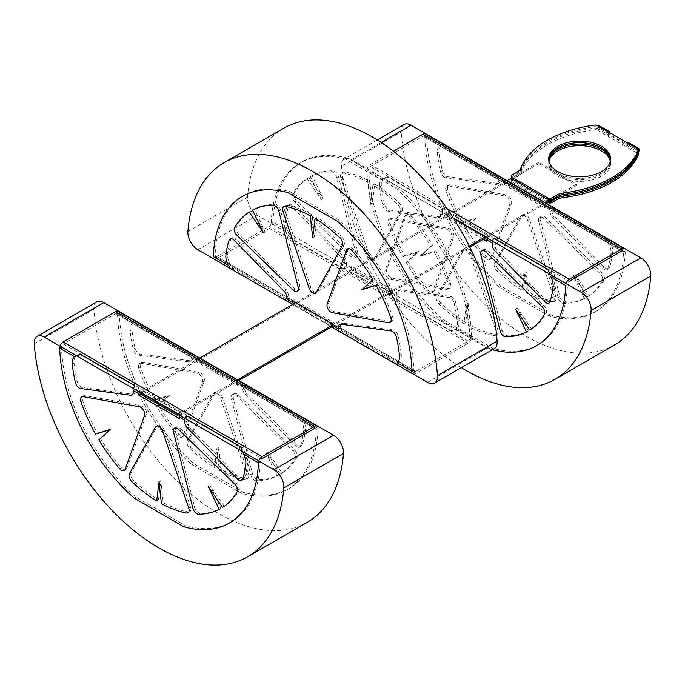 <?xml version="1.0" encoding="UTF-8"?>
<svg xmlns="http://www.w3.org/2000/svg" width="685" height="685" viewBox="0 0 685 685"><rect width="100%" height="100%" fill="white"/><g stroke="black" fill="none" stroke-linecap="round" stroke-linejoin="round"><path stroke-width="0.51" stroke-dasharray="3.42 2.57" d="M237.267 380.029L178.408 414.005M238.765 380.535L177.929 415.667M538.881 163.647L576.659 185.455L576.659 184.077L538.881 162.268L538.881 163.647L140.151 393.849M506.763 180.814L293.788 303.772L293.788 305.15M469.833 247.131L331.566 326.959L292.598 304.465M469.293 246.061L331.566 325.58M538.881 162.268L511.318 178.186M199.489 358.221L140.631 392.197M576.659 184.077L549.087 199.994M544.541 202.623L485.682 236.608M576.659 185.455L558.934 195.696M546.039 203.137L485.203 238.26M595.137 128.001L597.799 128.412L598.425 129.491L595.137 129.611L595.137 128.001A98.409 56.821 0 0 0 520.771 171.156L520.771 172.757A14.06 8.117 180 0 1 516.987 176.747L516.987 175.137A14.06 8.117 0 0 0 520.771 171.156M516.987 175.137L512.046 177.997L512.046 179.607A2.808 1.627 0 0 0 511.215 180.754A2.808 1.627 0 0 0 512.046 181.902L512.046 180.292A2.808 1.627 180 0 1 511.215 179.145A2.808 1.627 180 0 1 512.046 177.997M549.087 201.373A2.808 1.627 180 0 1 547.829 200.953L512.046 180.292M638.394 154.587L637.564 151.368L638.394 152.978M598.425 125.381L597.799 127.179A0.848 0.488 -60 0 1 597.954 127.222L607.895 132.958A0.848 0.488 120 0 1 607.741 134.149L596.943 128.3L596.943 129.902L608.074 136.332L608.366 135.236L607.741 134.149L627.623 145.631L628.239 146.71L626.758 147.121L637.889 153.543L637.521 151.556M610.463 160.436A30.928 17.853 180 0 1 610.566 161.925A30.928 17.853 180 0 1 579.638 179.778A30.928 17.853 180 0 1 548.711 161.925A30.928 17.853 180 0 1 548.822 160.436M597.799 127.179L595.137 126.622A98.409 56.821 0 0 0 520.771 169.777A14.06 8.117 180 0 1 516.987 173.759L512.046 176.619A2.808 1.627 0 0 0 511.215 177.766M608.074 134.722L608.074 136.332L626.758 147.121L626.758 145.511L637.889 151.933M547.435 202.332L512.046 181.902M512.046 179.607L516.987 176.747M520.771 172.757A98.409 56.821 180 0 1 595.137 129.611M548.968 161.24A30.928 17.853 0 0 0 548.711 163.535A30.928 17.853 0 0 0 579.638 181.388A30.928 17.853 0 0 0 610.566 163.535A30.928 17.853 0 0 0 610.318 161.24M638.394 151.599L637.564 150.135L637.958 148.996M637.889 148.953L637.564 150.135A0.848 0.488 120 0 1 637.564 151.368L637.889 153.543M608.074 131.734L608.074 133.344L626.758 144.133L626.758 142.523M548.745 159.742A30.928 17.853 0 0 0 548.711 160.547A30.928 17.853 0 0 0 567.805 177.047A30.928 17.853 0 0 0 601.516 173.177A30.928 17.853 0 0 0 610.566 160.547A30.928 17.853 0 0 0 610.54 159.742M608.074 136.332L607.698 134.337M607.895 132.958A0.848 0.488 120 0 0 607.741 132.916L608.074 133.344L608.134 131.777M628.239 142.6L627.623 144.398L626.758 144.133L637.889 150.554M597.954 127.222A0.848 0.488 -60 0 1 597.799 128.412M598.425 129.491A2.808 1.627 120 0 0 598.938 125.518M609.462 132.539A2.808 1.627 -60 0 1 608.366 135.236M627.623 144.398A0.848 0.488 -60 0 1 627.623 145.631M628.239 146.71A2.808 1.627 120 0 0 628.761 142.728M545.859 203.582L505.102 180.052A5.06 2.92 -60 0 1 505.581 181.842L505.581 183.22L546.339 206.75L546.339 205.372A5.06 2.92 120 0 0 545.859 203.582L543.659 205.132A2.534 1.464 -60 0 1 544.027 205.243A2.534 1.464 -60 0 1 544.549 206.408L544.549 207.786L503.792 184.248L503.792 182.878L424.828 137.283A140.588 81.164 -120 0 0 499.322 287.306L549.028 315.999A140.588 81.164 -120 0 0 594.46 312.257A140.588 81.164 -120 0 0 623.513 251.994L550.021 209.559L550.021 205.98M444.222 144.903A14.06 8.117 -120 0 0 440.241 145.417A14.06 8.117 -120 0 0 439.633 145.836A14.06 8.117 60 0 0 437.415 153.371A123.72 71.428 60 0 0 440.515 171.755A5.626 3.245 60 0 0 445.747 177.715L495.769 184.428A5.626 3.245 60 0 0 497.156 184.188A5.626 3.245 60 0 0 498.32 181.611L498.32 176.139M443.572 144.329L441.423 144.8A14.06 8.117 -120 0 0 439.205 152.335A123.72 71.428 -120 0 0 442.304 170.719A5.626 3.245 -120 0 0 447.536 176.687L497.558 183.392A5.626 3.245 -120 0 0 498.945 183.152A5.626 3.245 -120 0 0 500.11 180.583L500.11 178.682A5.06 2.92 120 0 0 499.065 176.37M550.757 206.211A5.06 2.92 -60 0 1 551.81 208.531L551.81 210.423A5.626 3.245 -120 0 0 554.362 216.186L604.384 267.244A5.626 3.245 -120 0 0 608.622 268.648A5.626 3.245 -120 0 0 609.616 267.321A123.72 71.428 -120 0 0 612.715 252.517A14.06 8.117 -120 0 0 610.498 242.413L606.251 238.252M610.498 242.413L625.302 250.967A140.588 81.164 60 0 1 596.25 311.23A140.588 81.164 60 0 1 550.808 314.963L501.112 286.27A140.588 81.164 60 0 1 426.618 136.246L441.423 144.8M575.169 274.702L589.46 295.62A123.72 71.428 -120 0 0 604.042 280.096A5.626 3.245 -120 0 0 601.79 272.382L545.534 217.539A5.626 3.245 -120 0 0 541.424 216.263A5.626 3.245 -120 0 0 540.474 220.45L559.851 296.605A5.626 3.245 -120 0 0 565.399 302.41A123.72 71.428 -120 0 0 586.129 297.538L575.169 274.702L573.379 275.73L584.348 298.566A123.72 71.428 60 0 1 563.609 303.446A5.626 3.245 60 0 1 558.061 297.632L538.684 221.486A5.626 3.245 60 0 1 539.634 217.291A5.626 3.245 60 0 1 543.744 218.566L600 273.418A5.626 3.245 60 0 1 602.252 281.133A123.72 71.428 60 0 1 587.67 296.648L573.379 275.73M476.751 217.881L465.791 228.054A123.72 71.428 -120 0 0 486.521 256.866A5.626 3.245 -120 0 0 491.128 258.673A5.626 3.245 -120 0 0 492.07 257.474L511.447 203.693A5.626 3.245 -120 0 0 510.496 198.402A5.626 3.245 -120 0 0 506.386 194.934L450.131 184.822A5.626 3.245 -120 0 0 448.615 185.044A5.626 3.245 -120 0 0 447.879 189.933A123.72 71.428 -120 0 0 462.461 222.3L476.751 217.881L474.962 218.917L460.671 223.327A123.72 71.428 60 0 1 446.089 190.969A5.626 3.245 60 0 1 446.825 186.08A5.626 3.245 60 0 1 448.341 185.858L504.597 195.97A5.626 3.245 60 0 1 508.707 199.438A5.626 3.245 60 0 1 509.657 204.721L490.28 258.502A5.626 3.245 60 0 1 489.338 259.709A5.626 3.245 60 0 1 484.732 257.902A123.72 71.428 60 0 1 464.002 229.09L474.962 218.917M525.96 269.83L528.315 291.81A123.72 71.428 -120 0 0 553.283 301.212A5.626 3.245 -120 0 0 554.859 300.998A5.626 3.245 -120 0 0 555.621 296.185L529.531 219.371A5.626 3.245 -120 0 0 523.152 214.448A5.626 3.245 -120 0 0 522.39 215.244L496.3 261.935A5.626 3.245 -120 0 0 498.637 269.659A123.72 71.428 -120 0 0 523.605 289.096L525.96 269.83L524.171 270.858L521.816 290.132A123.72 71.428 60 0 1 496.848 270.695A5.626 3.245 60 0 1 494.51 262.971L520.6 216.28A5.626 3.245 60 0 1 521.362 215.484A5.626 3.245 60 0 1 527.741 220.407L553.831 297.213A5.626 3.245 60 0 1 553.069 302.034A5.626 3.245 60 0 1 551.494 302.248A123.72 71.428 60 0 1 526.525 292.846L524.171 270.858M604.119 237.215A14.06 8.117 60 0 1 608.708 243.449A14.06 8.117 60 0 1 610.926 253.544A123.72 71.428 60 0 1 607.826 268.349A5.626 3.245 60 0 1 606.833 269.684A5.626 3.245 60 0 1 602.594 268.28L552.572 217.213A5.626 3.245 60 0 1 550.021 211.459L550.021 209.559L544.549 206.408M426.55 136.212L424.76 137.248L426.55 136.212A5.06 2.92 -60 0 0 425.505 133.9M625.371 251.001L623.513 251.994L625.371 251.001A5.06 2.92 120 0 0 624.318 248.681M442.253 208.505A5.06 2.92 120 0 0 440.472 213.121L440.472 215.013A5.626 3.245 60 0 1 439.299 217.59A5.626 3.245 60 0 1 437.92 217.83L387.89 211.117A5.626 3.245 60 0 1 382.658 205.157A123.72 71.428 60 0 1 379.558 186.774A14.06 8.117 60 0 1 381.776 179.239L384.174 177.783A14.06 8.117 -120 0 0 383.566 178.203L442.253 212.085L442.253 208.505L388.155 177.269A14.06 8.117 -120 0 0 384.174 177.783M488.482 238.774L493.953 241.933L493.953 243.826A5.626 3.245 -120 0 0 496.505 249.588L546.527 300.647A5.626 3.245 -120 0 0 550.766 302.051A5.626 3.245 -120 0 0 551.759 300.724A123.72 71.428 -120 0 0 554.859 285.919A14.06 8.117 -120 0 0 552.641 275.815L567.445 284.369A140.588 81.164 60 0 1 538.393 344.632A140.588 81.164 60 0 1 492.96 348.374L443.255 319.672A140.588 81.164 60 0 1 368.761 169.657L383.566 178.203A14.06 8.117 -120 0 0 381.348 185.738A123.72 71.428 -120 0 0 384.448 204.13A5.626 3.245 -120 0 0 389.679 210.089L439.71 216.794A5.626 3.245 -120 0 0 441.089 216.554A5.626 3.245 -120 0 0 442.253 213.985L442.253 212.085L447.725 215.244L447.725 216.623L488.482 240.152L488.482 238.774A2.534 1.464 -60 0 1 489.381 236.471L448.624 212.658L489.381 236.471M393.404 151.222L370.482 164.451A5.06 2.92 -60 0 0 366.903 170.651L381.776 179.239L388.155 177.269M483.413 239.296L445.935 217.659L445.935 216.28A5.06 2.92 -60 0 1 446.414 213.934L453.179 217.839M489.381 236.197L487.172 237.464A5.06 2.92 120 0 0 486.692 239.81M492.164 242.969A5.06 2.92 -60 0 1 492.481 241.086M549.653 274.094L550.851 276.851M566.041 283.556A5.06 2.92 120 0 0 565.724 285.44L567.514 284.403A2.534 1.464 -60 0 1 569.303 281.304L370.482 166.515A2.534 1.464 -60 0 0 368.693 169.615L366.972 170.685A140.588 81.164 -120 0 0 441.465 320.708L491.171 349.401A140.588 81.164 -120 0 0 492.361 349.727M501.994 330.007A5.626 3.245 -120 0 0 507.542 335.813A123.72 71.428 -120 0 0 528.281 330.941L517.312 308.104L531.603 329.023A123.72 71.428 -120 0 0 546.185 313.499A5.626 3.245 -120 0 0 543.933 305.793L487.677 250.941A5.626 3.245 -120 0 0 483.567 249.665A5.626 3.245 -120 0 0 482.617 253.861L501.994 330.007L500.204 331.035M392.274 218.232A5.626 3.245 -120 0 0 390.758 218.446A5.626 3.245 -120 0 0 390.022 223.336A123.72 71.428 -120 0 0 404.604 255.702L418.895 251.284L407.935 261.456A123.72 71.428 -120 0 0 428.664 290.269A5.626 3.245 -120 0 0 433.271 292.075A5.626 3.245 -120 0 0 434.213 290.877L453.59 237.096A5.626 3.245 -120 0 0 452.639 231.804A5.626 3.245 -120 0 0 448.529 228.345L392.274 218.232L390.484 219.26L446.74 229.372A5.626 3.245 60 0 1 450.85 232.84A5.626 3.245 60 0 1 451.8 238.132L432.423 291.904A5.626 3.245 60 0 1 431.481 293.111A5.626 3.245 60 0 1 426.875 291.305A123.72 71.428 60 0 1 406.145 262.492L417.105 252.32L402.814 256.729A123.72 71.428 60 0 1 388.232 224.372A5.626 3.245 60 0 1 388.969 219.483A5.626 3.245 60 0 1 390.484 219.26M438.443 295.338A5.626 3.245 -120 0 0 440.78 303.061A123.72 71.428 -120 0 0 465.749 322.498L468.103 303.232L470.458 325.212A123.72 71.428 -120 0 0 495.426 334.614A5.626 3.245 -120 0 0 497.002 334.408A5.626 3.245 -120 0 0 497.764 329.588L471.674 252.774A5.626 3.245 -120 0 0 465.295 247.85A5.626 3.245 -120 0 0 464.533 248.646L438.443 295.338L436.653 296.374L462.743 249.683A5.626 3.245 60 0 1 463.505 248.886A5.626 3.245 60 0 1 469.884 253.81L495.974 330.615A5.626 3.245 60 0 1 496.128 331.112M493.953 238.354L493.953 241.933L552.641 275.815A14.06 8.117 60 0 0 548.051 269.59M496.368 333.158A5.626 3.245 60 0 1 495.212 335.436A5.626 3.245 60 0 1 493.637 335.65A123.72 71.428 60 0 1 468.668 326.248L466.314 304.26L463.959 323.534A123.72 71.428 60 0 1 438.991 304.097A5.626 3.245 60 0 1 436.653 296.374M491.171 349.401L492.96 348.374M443.255 319.672L441.465 320.708M549.028 315.999L550.808 314.963M501.112 286.27L499.322 287.306M460.671 223.327L462.461 222.3M465.791 228.054L464.002 229.09M584.348 298.566L586.129 297.538M589.46 295.62L587.67 296.648M521.816 290.132L523.605 289.096M528.315 291.81L526.525 292.846M546.339 206.75L544.549 207.786M505.581 183.22L503.792 184.248M505.102 180.052L502.901 181.328L543.659 204.858M503.792 182.878A2.534 1.464 120 0 0 503.269 181.713A2.534 1.464 120 0 0 502.901 181.602L502.901 181.328M502.901 181.602L543.659 205.132M402.814 256.729L404.604 255.702M417.105 252.32L418.895 251.284M407.935 261.456L406.145 262.492M526.491 331.977L528.281 330.941M515.522 309.14L517.312 308.104M531.603 329.023L529.813 330.05M463.959 323.534L465.749 322.498M466.314 304.26L468.103 303.232M470.458 325.212L468.668 326.248M486.692 241.189L488.482 240.152M446.414 213.934L448.624 212.658M445.935 217.659L447.725 216.623M448.624 212.941A2.534 1.464 120 0 0 447.725 215.244M565.656 285.397L567.514 284.403M366.903 170.651L368.693 169.615M424.76 137.248A2.534 1.464 120 0 0 424.238 136.084A2.534 1.464 120 0 0 422.97 136.212L370.482 166.515M623.581 252.037A2.534 1.464 120 0 0 623.059 250.873A2.534 1.464 120 0 0 621.792 251.001L422.97 136.212M138.661 393.678A5.06 2.92 -60 0 1 139.141 391.341L141.341 390.339A2.534 1.464 120 0 0 140.451 392.651L140.451 394.029L181.208 417.559L181.208 416.18L260.172 461.767A140.588 81.164 60 0 1 231.119 522.03A140.588 81.164 60 0 1 185.678 525.772L135.972 497.079A140.588 81.164 60 0 1 61.487 347.055L134.979 389.491L134.979 385.912M240.777 446.997A14.06 8.117 60 0 1 245.367 453.222A14.06 8.117 -120 0 1 247.585 463.317A123.72 71.428 -120 0 1 244.485 478.121A5.626 3.245 -120 0 1 243.492 479.457A5.626 3.245 -120 0 1 239.253 478.053L189.231 426.986A5.626 3.245 -120 0 1 186.68 421.232L186.68 415.761M242.379 451.492L243.577 454.258M184.89 420.367A5.06 2.92 -60 0 1 185.207 418.484M133.506 388.643A5.06 2.92 120 0 0 133.19 390.527M80.881 354.676A14.06 8.117 -120 0 0 76.9 355.19A14.06 8.117 -120 0 0 76.292 355.609A14.06 8.117 -120 0 0 74.074 363.144A123.72 71.428 -120 0 0 77.174 381.528A5.626 3.245 -120 0 0 82.405 387.487L132.428 394.2A5.626 3.245 -120 0 0 133.815 393.961A5.626 3.245 -120 0 0 134.979 391.383L134.979 389.491L140.451 392.651M74.502 356.637L76.335 355.635M258.767 460.954A5.06 2.92 120 0 0 258.45 462.837L260.24 461.81A2.534 1.464 -60 0 1 262.03 458.71L63.208 343.921A2.534 1.464 -60 0 0 61.419 347.021L59.698 348.091M61.419 347.021L59.629 348.057A5.06 2.92 -60 0 1 59.946 346.173M181.208 416.18A2.534 1.464 -60 0 1 182.099 413.877L179.898 414.87A5.06 2.92 120 0 0 179.419 417.208M188.152 512.02A5.626 3.245 -120 0 0 189.728 511.806A5.626 3.245 -120 0 0 190.49 506.986L164.4 430.18A5.626 3.245 -120 0 0 158.021 425.257A5.626 3.245 -120 0 0 157.259 426.053L131.169 472.744A5.626 3.245 -120 0 0 133.506 480.468A123.72 71.428 -120 0 0 158.475 499.904L160.829 480.63L163.184 502.619A123.72 71.428 -120 0 0 188.152 512.02L186.363 513.048M238.911 490.905A5.626 3.245 -120 0 0 236.659 483.19L180.403 428.339A5.626 3.245 -120 0 0 176.293 427.063A5.626 3.245 -120 0 0 175.343 431.259L194.72 507.405A5.626 3.245 -120 0 0 200.268 513.219A123.72 71.428 -120 0 0 220.998 508.347L210.038 485.511L224.329 506.421A123.72 71.428 -120 0 0 238.911 490.905L237.121 491.941M121.391 467.675A5.626 3.245 -120 0 0 125.997 469.482A5.626 3.245 -120 0 0 126.939 468.275L146.316 414.502A5.626 3.245 -120 0 0 145.366 409.21A5.626 3.245 -120 0 0 141.256 405.743L85 395.63A5.626 3.245 -120 0 0 83.484 395.853A5.626 3.245 -120 0 0 82.748 400.742A123.72 71.428 -120 0 0 97.33 433.1L111.621 428.69L100.652 438.862A123.72 71.428 -120 0 0 121.391 467.675L119.601 468.711M243.483 383.617A5.06 2.92 -60 0 1 244.528 385.929L244.528 387.83A5.626 3.245 -120 0 0 247.079 393.584L297.11 444.651A5.626 3.245 -120 0 0 301.349 446.055A5.626 3.245 -120 0 0 302.342 444.719A123.72 71.428 -120 0 0 305.442 429.915A14.06 8.117 -120 0 0 303.224 419.819L298.977 415.658M296.845 414.622A14.06 8.117 60 0 1 301.434 420.847A14.06 8.117 60 0 1 303.652 430.951A123.72 71.428 60 0 1 300.552 445.755A5.626 3.245 60 0 1 299.559 447.082A5.626 3.245 60 0 1 295.321 445.678L245.29 394.62A5.626 3.245 60 0 1 242.747 388.857L242.747 383.386M196.518 360.276L191.046 357.125L191.046 359.017A5.626 3.245 60 0 1 189.882 361.594A5.626 3.245 60 0 1 188.495 361.826L138.473 355.121A5.626 3.245 60 0 1 133.241 349.162A123.72 71.428 60 0 1 130.141 330.769A14.06 8.117 60 0 1 132.359 323.234L117.555 314.689A140.588 81.164 -120 0 0 192.04 464.704L241.745 493.405A140.588 81.164 -120 0 0 287.186 489.664A140.588 81.164 -120 0 0 316.239 429.401L237.275 383.805L237.275 385.184L196.518 361.654L196.518 360.276A2.534 1.464 120 0 0 195.996 359.12A2.534 1.464 120 0 0 195.619 359.008L236.376 382.538L195.619 359.008M239.065 382.778A5.06 2.92 120 0 0 238.585 380.988L197.828 357.459A5.06 2.92 -60 0 1 198.307 359.248L198.307 360.618L239.065 384.157L239.065 382.778L244.528 385.929M136.298 321.727L134.149 322.207A14.06 8.117 -120 0 0 131.931 329.742A123.72 71.428 -120 0 0 135.031 348.126A5.626 3.245 -120 0 0 140.262 354.085L190.284 360.798A5.626 3.245 -120 0 0 191.672 360.558A5.626 3.245 -120 0 0 192.836 357.981L192.836 356.089A5.06 2.92 120 0 0 191.791 353.768M118.231 311.298A5.06 2.92 -60 0 1 119.276 313.619L134.149 322.207M303.224 419.819L318.097 428.408A5.06 2.92 120 0 0 317.044 426.087M183.006 435.908A5.626 3.245 60 0 1 182.056 437.116A5.626 3.245 60 0 1 177.458 435.309A123.72 71.428 60 0 1 156.719 406.496L167.688 396.324L153.397 400.734A123.72 71.428 60 0 1 138.815 368.367A5.626 3.245 60 0 1 139.552 363.478A5.626 3.245 60 0 1 141.067 363.264L197.323 373.376A5.626 3.245 60 0 1 201.433 376.836A5.626 3.245 60 0 1 202.383 382.127L183.006 435.908L184.796 434.872L204.173 381.091A5.626 3.245 -120 0 0 203.222 375.808A5.626 3.245 -120 0 0 199.112 372.34L142.857 362.228A5.626 3.245 -120 0 0 141.341 362.451A5.626 3.245 -120 0 0 140.605 367.34A123.72 71.428 -120 0 0 155.187 399.697L169.478 395.288L158.509 405.46A123.72 71.428 -120 0 0 179.247 434.273A5.626 3.245 -120 0 0 183.845 436.08A5.626 3.245 -120 0 0 184.796 434.872M292.726 450.824A5.626 3.245 60 0 1 294.978 458.539A123.72 71.428 60 0 1 280.396 474.054L266.105 453.136L277.065 475.972A123.72 71.428 60 0 1 256.336 480.844A5.626 3.245 60 0 1 250.787 475.039L231.41 398.893A5.626 3.245 60 0 1 232.361 394.697A5.626 3.245 60 0 1 236.471 395.973L292.726 450.824L294.516 449.788L238.26 394.937A5.626 3.245 -120 0 0 234.15 393.661A5.626 3.245 -120 0 0 233.2 397.857L252.577 474.003A5.626 3.245 -120 0 0 258.125 479.817A123.72 71.428 -120 0 0 278.855 474.936L267.895 452.1L282.186 473.018A123.72 71.428 -120 0 0 296.768 457.503A5.626 3.245 -120 0 0 294.516 449.788M246.557 474.619A5.626 3.245 60 0 1 245.795 479.44A5.626 3.245 60 0 1 244.22 479.646A123.72 71.428 60 0 1 219.251 470.244L216.897 448.264L214.542 467.53A123.72 71.428 60 0 1 189.574 448.093A5.626 3.245 60 0 1 187.236 440.369L213.326 393.678A5.626 3.245 60 0 1 214.088 392.882A5.626 3.245 60 0 1 220.467 397.805L246.557 474.619L248.347 473.583L222.257 396.778A5.626 3.245 -120 0 0 215.878 391.854A5.626 3.245 -120 0 0 215.116 392.651L189.026 439.342A5.626 3.245 -120 0 0 191.363 447.065A123.72 71.428 -120 0 0 216.332 466.502L218.686 447.228L221.041 469.216A123.72 71.428 -120 0 0 246.009 478.618A5.626 3.245 -120 0 0 247.585 478.404A5.626 3.245 -120 0 0 248.347 473.583M191.046 353.546L191.046 357.125L132.359 323.234A14.06 8.117 -120 0 1 132.967 322.815A14.06 8.117 -120 0 1 136.949 322.31M318.097 428.408L316.239 429.401L318.028 428.365A140.588 81.164 60 0 1 288.976 488.628A140.588 81.164 60 0 1 243.535 492.369L193.829 463.676A140.588 81.164 60 0 1 119.344 313.653L117.486 314.646A2.534 1.464 120 0 0 116.964 313.49A2.534 1.464 120 0 0 115.697 313.619L63.208 343.921M193.829 463.676L192.04 464.704M241.745 493.405L243.535 492.369M135.972 497.079L134.191 498.106M183.888 526.808L185.678 525.772M260.24 461.81L258.382 462.803M208.249 486.538L210.038 485.511M224.329 506.421L222.539 507.457M219.209 509.375L220.998 508.347M109.831 429.726L111.621 428.69M100.652 438.862L98.871 439.898M95.54 434.136L97.33 433.1M159.04 481.666L160.829 480.63M163.184 502.619L161.395 503.646M156.685 500.932L158.475 499.904M138.661 395.057L140.451 394.029M179.419 418.586L181.208 417.559M182.099 413.594L141.341 390.065M182.099 413.877L141.341 390.339M282.186 473.018L280.396 474.054M267.895 452.1L266.105 453.136M277.065 475.972L278.855 474.936M158.509 405.46L156.719 406.496M169.478 395.288L167.688 396.324M153.397 400.734L155.187 399.697M221.041 469.216L219.251 470.244M218.686 447.228L216.897 448.264M214.542 467.53L216.332 466.502M197.828 357.459L195.619 358.726M198.307 360.618L196.518 361.654M238.585 380.988L236.376 382.256M239.065 384.157L237.275 385.184M236.376 382.538A2.534 1.464 -60 0 1 236.753 382.65A2.534 1.464 -60 0 1 237.275 383.805M316.307 429.435A2.534 1.464 120 0 0 315.785 428.279A2.534 1.464 120 0 0 314.518 428.408L115.697 313.619M117.486 314.646L119.276 313.619M333.056 325.752A5.06 2.92 120 0 0 333.535 327.541L335.744 325.992A2.534 1.464 -60 0 1 335.367 325.88A2.534 1.464 -60 0 1 334.845 324.724L334.845 323.346L294.088 299.816L294.088 301.195L215.124 255.599A140.588 81.164 60 0 1 244.177 195.336A140.588 81.164 60 0 1 289.618 191.594L339.315 220.296A140.588 81.164 60 0 1 413.808 370.311L340.317 327.875L340.317 331.454A5.06 2.92 -60 0 1 339.572 331.232A5.06 2.92 -60 0 1 338.527 328.911M234.518 270.378A14.06 8.117 60 0 1 229.929 264.153A14.06 8.117 -120 0 1 227.711 254.049A123.72 71.428 -120 0 1 230.811 239.245A5.626 3.245 -120 0 1 231.804 237.918A5.626 3.245 -120 0 1 236.042 239.322L286.065 290.38A5.626 3.245 -120 0 1 288.616 296.143L288.616 301.614L232.386 269.342L228.139 265.181M286.827 299.071A5.06 2.92 120 0 0 287.88 301.383A5.06 2.92 120 0 0 288.616 301.614M397.214 362.793L395.065 363.273L394.414 362.69A14.06 8.117 -120 0 0 398.396 362.185A14.06 8.117 -120 0 0 399.004 361.766A14.06 8.117 -120 0 0 401.222 354.231A123.72 71.428 -120 0 0 398.122 335.838A5.626 3.245 -120 0 0 392.89 329.879L342.868 323.174A5.626 3.245 -120 0 0 341.481 323.406A5.626 3.245 -120 0 0 340.317 325.983L340.317 327.875L334.845 324.724M394.414 362.69L340.317 331.454M287.786 230.742L272.913 222.163A5.06 2.92 -60 0 1 269.333 228.362L216.845 258.665A5.06 2.92 -60 0 1 214.319 258.913A5.06 2.92 -60 0 1 213.266 256.592L215.056 255.565A2.534 1.464 120 0 0 215.578 256.721A2.534 1.464 120 0 0 216.845 256.592L269.333 226.29A2.534 1.464 -60 0 0 271.123 223.19L344.683 265.66L344.683 269.239A5.06 2.92 120 0 0 346.473 264.633L346.473 262.74A5.626 3.245 -120 0 0 343.921 256.978L293.899 205.92A5.626 3.245 -120 0 0 289.661 204.507A5.626 3.245 -120 0 0 288.668 205.843A123.72 71.428 -120 0 0 285.568 220.647A14.06 8.117 -120 0 0 287.786 230.742L290.586 238.003L344.683 269.239M412.019 371.347L413.808 370.311L412.087 371.381A5.06 2.92 120 0 0 413.132 373.702A5.06 2.92 120 0 0 415.667 373.453L468.155 343.142A5.06 2.92 120 0 0 471.734 336.943L456.861 328.363A14.06 8.117 -120 0 0 459.078 320.828A123.72 71.428 -120 0 0 455.979 302.436A5.626 3.245 -120 0 0 450.747 296.477L400.725 289.764A5.626 3.245 -120 0 0 399.338 290.003A5.626 3.245 -120 0 0 398.173 292.581L398.173 294.473A5.06 2.92 -60 0 1 396.384 299.088L450.482 330.324L456.861 328.363L454.463 329.81A14.06 8.117 -120 0 0 455.071 329.391L469.876 337.945A140.588 81.164 -120 0 0 395.382 187.921L345.685 159.228A140.588 81.164 -120 0 0 300.244 162.97A140.588 81.164 -120 0 0 271.192 223.233L272.981 222.197A140.588 81.164 60 0 1 302.034 161.934A140.588 81.164 60 0 1 347.466 158.192L397.172 186.894A140.588 81.164 60 0 1 471.665 336.909L469.944 337.979A2.534 1.464 -60 0 1 468.155 341.079L415.667 371.381A2.534 1.464 120 0 1 414.399 371.51L335.367 325.88M333.535 327.541L292.778 304.012A5.06 2.92 -60 0 1 292.298 302.222M287.143 205.354A5.626 3.245 -120 0 0 285.568 205.56A5.626 3.245 -120 0 0 284.806 210.381L310.896 287.195A5.626 3.245 -120 0 0 317.275 292.118A5.626 3.245 -120 0 0 318.037 291.322L344.127 244.631A5.626 3.245 -120 0 0 341.789 236.907A123.72 71.428 -120 0 0 316.821 217.47L314.466 236.736L312.112 214.756A123.72 71.428 -120 0 0 287.143 205.354L285.354 206.382M236.385 226.461A5.626 3.245 -120 0 0 238.637 234.176L294.892 289.027A5.626 3.245 -120 0 0 299.002 290.303A5.626 3.245 -120 0 0 299.953 286.107L280.576 209.961A5.626 3.245 -120 0 0 275.027 204.156A123.72 71.428 -120 0 0 254.298 209.028L265.258 231.864L250.967 210.946A123.72 71.428 -120 0 0 236.385 226.461L234.595 227.497M353.905 249.691A5.626 3.245 -120 0 0 349.299 247.884A5.626 3.245 -120 0 0 348.357 249.092L328.98 302.873A5.626 3.245 -120 0 0 329.93 308.164A5.626 3.245 -120 0 0 334.04 311.624L390.296 321.736A5.626 3.245 -120 0 0 391.811 321.522A5.626 3.245 -120 0 0 392.548 316.633A123.72 71.428 -120 0 0 377.966 284.266L363.675 288.676L374.635 278.504A123.72 71.428 -120 0 0 353.905 249.691L352.116 250.727M290.586 238.003A14.06 8.117 60 0 1 285.996 231.778A14.06 8.117 60 0 1 283.778 221.683A123.72 71.428 60 0 1 286.878 206.879A5.626 3.245 60 0 1 287.871 205.543A5.626 3.245 60 0 1 292.11 206.947L342.132 258.014A5.626 3.245 60 0 1 344.683 263.768L344.683 265.66L350.155 268.82L350.155 267.441L390.912 290.971L390.912 292.349A2.534 1.464 -60 0 1 390.022 294.661L349.256 271.123L390.022 294.661M351.944 267.792A5.06 2.92 -60 0 1 351.465 270.13L392.222 293.659A5.06 2.92 120 0 0 392.702 291.322L392.702 289.943L351.944 266.414L351.944 267.792L346.473 264.633M390.912 292.349L396.384 295.509L396.384 293.617A5.626 3.245 60 0 1 397.548 291.039A5.626 3.245 60 0 1 398.935 290.8L448.958 297.513A5.626 3.245 60 0 1 454.189 303.472A123.72 71.428 60 0 1 457.289 321.856A14.06 8.117 60 0 1 455.071 329.391L396.384 295.509L396.384 299.088M404.424 216.725A5.626 3.245 60 0 1 405.366 215.518A5.626 3.245 60 0 1 409.972 217.325A123.72 71.428 60 0 1 430.702 246.138L419.742 256.31L434.033 251.9A123.72 71.428 60 0 1 448.615 284.258A5.626 3.245 60 0 1 447.879 289.147A5.626 3.245 60 0 1 446.363 289.37L390.108 279.257A5.626 3.245 60 0 1 385.998 275.79A5.626 3.245 60 0 1 385.047 270.498L404.424 216.725L406.214 215.689L386.837 269.47A5.626 3.245 -120 0 0 387.787 274.753A5.626 3.245 -120 0 0 391.897 278.221L448.153 288.334A5.626 3.245 -120 0 0 449.668 288.12A5.626 3.245 -120 0 0 450.405 283.222A123.72 71.428 -120 0 0 435.823 250.864L421.532 255.274L432.492 245.102A123.72 71.428 -120 0 0 411.762 216.289A5.626 3.245 -120 0 0 407.155 214.482A5.626 3.245 -120 0 0 406.214 215.689M294.704 201.81A5.626 3.245 60 0 1 292.452 194.095A123.72 71.428 60 0 1 307.034 178.579L321.325 199.489L310.365 176.653A123.72 71.428 60 0 1 331.095 171.781A5.626 3.245 60 0 1 336.643 177.595L356.02 253.741A5.626 3.245 60 0 1 355.07 257.937A5.626 3.245 60 0 1 350.96 256.661L294.704 201.81L296.494 200.773L352.749 255.625A5.626 3.245 -120 0 0 356.859 256.901A5.626 3.245 -120 0 0 357.81 252.705L338.433 176.559A5.626 3.245 -120 0 0 332.884 170.753A123.72 71.428 -120 0 0 312.146 175.625L323.115 198.462L308.824 177.543A123.72 71.428 -120 0 0 294.242 193.059A5.626 3.245 -120 0 0 296.494 200.773M340.873 178.014A5.626 3.245 60 0 1 341.635 173.194A5.626 3.245 60 0 1 343.211 172.98A123.72 71.428 60 0 1 368.179 182.381L370.534 204.37L372.888 185.096A123.72 71.428 60 0 1 397.857 204.532A5.626 3.245 60 0 1 400.194 212.256L374.104 258.947A5.626 3.245 60 0 1 373.342 259.743A5.626 3.245 60 0 1 366.963 254.82L340.873 178.014L342.663 176.978L368.753 253.792A5.626 3.245 -120 0 0 375.132 258.707A5.626 3.245 -120 0 0 375.894 257.92L401.984 211.22A5.626 3.245 -120 0 0 399.646 203.505A123.72 71.428 -120 0 0 374.678 184.068L372.323 203.334L369.968 181.354A123.72 71.428 -120 0 0 345 171.952A5.626 3.245 -120 0 0 343.425 172.158A5.626 3.245 -120 0 0 342.663 176.978M450.482 330.324A14.06 8.117 -120 0 0 454.463 329.81M397.172 186.894L395.382 187.921M345.685 159.228L347.466 158.192M339.315 220.296L337.534 221.323M287.828 192.631L289.618 191.594M215.056 255.565L213.335 256.635M263.468 232.9L265.258 231.864M250.967 210.946L249.177 211.982M252.508 210.064L254.298 209.028M361.885 289.712L363.675 288.676M374.635 278.504L372.854 279.54M376.176 285.302L377.966 284.266M312.677 237.772L314.466 236.736M312.112 214.756L310.322 215.784M315.031 218.498L316.821 217.47M333.056 324.382L334.845 323.346M292.298 300.843L294.088 299.816M292.778 304.012L294.978 302.744L335.744 326.274M294.088 301.195A2.534 1.464 120 0 0 294.61 302.35A2.534 1.464 120 0 0 294.978 302.462L294.978 302.744M294.978 302.462L335.744 325.992M308.824 177.543L307.034 178.579M323.115 198.462L321.325 199.489M310.365 176.653L312.146 175.625M432.492 245.102L430.702 246.138M421.532 255.274L419.742 256.31M434.033 251.9L435.823 250.864M369.968 181.354L368.179 182.381M372.323 203.334L370.534 204.37M372.888 185.096L374.678 184.068M392.222 293.659L390.022 294.935M392.702 289.943L390.912 290.971M351.465 270.13L349.256 271.406M351.944 266.414L350.155 267.441M349.256 271.123A2.534 1.464 120 0 0 350.155 268.82M272.913 222.163L271.123 223.19M469.944 337.979L471.734 336.943M413.877 370.354A2.534 1.464 120 0 0 414.399 371.51M96.773 301.922A14.06 8.117 -120 0 0 93.896 309.363A177.141 102.27 -120 0 0 175.788 480.065A177.141 102.27 -120 0 0 307.257 522.355M283.753 128.215A177.141 102.27 -120 0 0 247.533 197.109A14.06 8.117 -120 0 0 257.44 215.287L487.206 347.946A14.06 8.117 -120 0 0 494.236 348.648M461.347 367.631A177.141 102.27 60 0 1 341.524 166.395A14.06 8.117 60 0 1 344.401 158.954A14.06 8.117 60 0 1 351.431 159.648L453.744 218.72M404.047 124.516A14.06 8.117 -120 0 0 401.17 131.965L341.524 166.395M614.531 344.949A177.141 102.27 60 0 1 483.062 302.659A177.141 102.27 60 0 1 401.17 131.965M237.575 379.85L237.575 381.228M199.797 359.419L199.797 358.041M353.434 270.712L353.434 269.333M391.212 291.151L391.212 292.521M447.425 216.451L447.425 215.073M596.943 125.312L596.952 126.922L608.074 133.344M595.137 126.622L595.137 125.021M520.771 168.167L520.771 169.777M516.987 173.759L516.987 172.158M512.046 175.009L512.046 176.619M547.829 200.953L547.829 202.101M500.11 180.583L498.32 181.611M497.558 183.392L495.769 184.428M447.536 176.687L445.747 177.715M442.304 170.719L440.515 171.755M439.205 152.335L437.415 153.371M500.11 178.682L505.581 181.842M546.339 205.372L551.81 208.531M551.81 210.423L550.021 211.459M554.362 216.186L552.572 217.213M604.384 267.244L602.594 268.28M609.616 267.321L607.826 268.349M612.715 252.517L610.926 253.544M440.472 215.013L442.253 213.985M437.92 217.83L439.71 216.794M387.89 211.117L389.679 210.089M382.658 205.157L384.448 204.13M379.558 186.774L381.348 185.738M445.935 216.28L440.472 213.121M370.482 164.451L447.014 208.634M553.069 286.947L554.859 285.919M492.164 244.862L493.953 243.826M494.716 250.616L496.505 249.588M544.738 301.683L546.527 300.647M549.969 301.751L551.759 300.724M447.879 189.933L446.089 190.969M486.521 256.866L484.732 257.902M565.399 302.41L563.609 303.446M604.042 280.096L602.252 281.133M498.637 269.659L496.848 270.695M553.283 301.212L551.494 302.248M559.851 296.605L558.061 297.632M601.79 272.382L600 273.418M545.534 217.539L543.744 218.566M540.474 220.45L538.684 221.486M450.131 184.822L448.341 185.858M492.07 257.474L490.28 258.502M511.447 203.693L509.657 204.721M506.386 194.934L504.597 195.97M496.3 261.935L494.51 262.971M555.621 296.185L553.831 297.213M529.531 219.371L527.741 220.407M522.39 215.244L520.6 216.28M388.232 224.372L390.022 223.336M426.875 291.305L428.664 290.269M505.753 336.849L507.542 335.813M544.395 314.535L546.185 313.499M438.991 304.097L440.78 303.061M493.637 335.65L495.426 334.614M542.143 306.82L543.933 305.793M485.888 251.969L487.677 250.941M480.827 254.888L482.617 253.861M432.423 291.904L434.213 290.877M451.8 238.132L453.59 237.096M446.74 229.372L448.529 228.345M495.974 330.615L497.764 329.588M469.884 253.81L471.674 252.774M462.743 249.683L464.533 248.646M184.89 422.26L186.68 421.232M187.442 428.022L189.231 426.986M237.464 479.08L239.253 478.053M242.695 479.157L244.485 478.121M245.795 464.353L247.585 463.317M133.19 392.419L134.979 391.383M130.638 395.236L132.428 394.2M80.616 388.523L82.405 387.487M75.384 382.564L77.174 381.528M72.285 364.172L74.074 363.144M244.528 387.83L242.747 388.857M247.079 393.584L245.29 394.62M297.11 444.651L295.321 445.678M302.342 444.719L300.552 445.755M305.442 429.915L303.652 430.951M192.836 356.089L198.307 359.248M131.931 329.742L130.141 330.769M192.836 357.981L191.046 359.017M190.284 360.798L188.495 361.826M140.262 354.085L138.473 355.121M135.031 348.126L133.241 349.162M198.479 514.247L200.268 513.219M80.958 401.778L82.748 400.742M131.717 481.495L133.506 480.468M125.149 469.311L126.939 468.275M83.21 396.666L85 395.63M139.466 406.779L141.256 405.743M144.526 415.53L146.316 414.502M234.869 484.226L236.659 483.19M192.93 508.441L194.72 507.405M173.553 432.295L175.343 431.259M178.614 429.375L180.403 428.339M188.7 508.022L190.49 506.986M129.379 473.78L131.169 472.744M155.469 427.08L157.259 426.053M162.61 431.207L164.4 430.18M296.768 457.503L294.978 458.539M258.125 479.817L256.336 480.844M179.247 434.273L177.458 435.309M140.605 367.34L138.815 368.367M246.009 478.618L244.22 479.646M191.363 447.065L189.574 448.093M142.857 362.228L141.067 363.264M199.112 372.34L197.323 373.376M204.173 381.091L202.383 382.127M252.577 474.003L250.787 475.039M233.2 397.857L231.41 398.893M238.26 394.937L236.471 395.973M189.026 439.342L187.236 440.369M215.116 392.651L213.326 393.678M222.257 396.778L220.467 397.805M286.827 297.17L288.616 296.143M284.275 291.416L286.065 290.38M234.253 240.349L236.042 239.322M229.021 240.281L230.811 239.245M225.922 255.085L227.711 254.049M338.527 327.019L340.317 325.983M341.079 324.202L342.868 323.174M391.101 330.915L392.89 329.879M396.332 336.874L398.122 335.838M399.432 355.258L401.222 354.231M415.667 373.453L216.845 258.665M346.473 262.74L344.683 263.768M343.921 256.978L342.132 258.014M293.899 205.92L292.11 206.947M288.668 205.843L286.878 206.879M285.568 220.647L283.778 221.683M398.173 294.473L392.702 291.322M269.333 228.362L468.155 343.142M459.078 320.828L457.289 321.856M398.173 292.581L396.384 293.617M400.725 289.764L398.935 290.8M450.747 296.477L448.958 297.513M455.979 302.436L454.189 303.472M273.238 205.183L275.027 204.156M390.758 317.66L392.548 316.633M340 237.935L341.789 236.907M346.567 250.128L348.357 249.092M388.506 322.772L390.296 321.736M332.251 312.66L334.04 311.624M327.19 303.909L328.98 302.873M236.847 235.212L238.637 234.176M278.786 210.997L280.576 209.961M298.163 287.143L299.953 286.107M293.103 290.063L294.892 289.027M283.016 211.417L284.806 210.381M342.337 245.658L344.127 244.631M316.247 292.349L318.037 291.322M309.106 288.222L310.896 287.195M294.242 193.059L292.452 194.095M332.884 170.753L331.095 171.781M411.762 216.289L409.972 217.325M450.405 283.222L448.615 284.258M345 171.952L343.211 172.98M399.646 203.505L397.857 204.532M448.153 288.334L446.363 289.37M391.897 278.221L390.108 279.257M386.837 269.47L385.047 270.498M338.433 176.559L336.643 177.595M357.81 252.705L356.02 253.741M352.749 255.625L350.96 256.661M401.984 211.22L400.194 212.256M375.894 257.92L374.104 258.947M368.753 253.792L366.963 254.82M468.155 341.079L269.333 226.29M216.845 256.592L415.667 371.381M93.896 309.363L34.25 343.801M257.44 215.287L197.794 249.725M187.887 231.539L247.533 197.109M427.56 382.384L487.206 347.946M351.431 159.648L381.185 142.463M637.512 150.169L637.718 148.662M607.689 132.95L607.895 131.443M627.777 144.432L637.718 150.178M511.215 179.145L511.215 180.754M610.566 163.535L610.566 161.925M548.711 163.535L548.711 161.925M610.566 160.547L610.566 158.937M548.711 160.547L548.711 158.937M498.945 183.152L497.156 184.188M441.971 144.415L440.241 145.417M606.833 269.684L608.622 268.648M441.089 216.554L439.299 217.59M548.976 303.087L550.766 302.051M539.634 217.291L541.424 216.263M446.825 186.08L448.615 185.044M489.338 259.709L491.128 258.673M553.069 302.034L554.859 300.998M521.362 215.484L523.152 214.448M481.778 250.693L483.567 249.665M388.969 219.483L390.758 218.446M431.481 293.111L433.271 292.075M495.212 335.436L497.002 334.408M463.505 248.886L465.295 247.85M594.46 312.257L596.25 311.23M536.603 345.66L538.393 344.632M623.059 250.873L544.027 205.243M503.269 181.713L424.238 136.084M241.702 480.493L243.492 479.457M133.815 393.961L132.025 394.997M76.9 355.19L75.17 356.183M299.559 447.082L301.349 446.055M134.697 321.822L132.967 322.815M191.672 360.558L189.882 361.594M231.119 522.03L229.329 523.066M288.976 488.628L287.186 489.664M125.997 469.482L124.208 470.518M83.484 395.853L81.695 396.88M176.293 427.063L174.504 428.099M189.728 511.806L187.938 512.842M158.021 425.257L156.231 426.293M183.845 436.08L182.056 437.116M141.341 362.451L139.552 363.478M234.15 393.661L232.361 394.697M247.585 478.404L245.795 479.44M215.878 391.854L214.088 392.882M315.785 428.279L236.753 382.65M195.996 359.12L116.964 313.49M230.014 238.945L231.804 237.918M341.481 323.406L339.692 324.442M398.396 362.185L396.666 363.178M413.132 373.702L395.065 363.273M339.572 331.232L287.88 301.383M232.386 269.342L214.319 258.913M287.871 205.543L289.661 204.507M399.338 290.003L397.548 291.039M244.177 195.336L242.387 196.372M302.034 161.934L300.244 162.97M349.299 247.884L347.509 248.92M391.811 321.522L390.022 322.549M299.002 290.303L297.213 291.339M285.568 205.56L283.778 206.596M317.275 292.118L315.485 293.146M407.155 214.482L405.366 215.518M449.668 288.12L447.879 289.147M356.859 256.901L355.07 257.937M343.425 172.158L341.635 173.194M375.132 258.707L373.342 259.743M294.61 302.35L215.578 256.721M377.289 139.963L344.401 158.954"/><path stroke-width="1.03" d="M238.765 380.535L331.566 326.959L331.566 325.58L237.267 380.029M178.408 414.005L177.929 414.288L140.151 392.479L140.151 393.849L177.929 415.667L177.929 414.288M293.788 303.772L199.489 358.221M485.682 236.608L485.203 238.26L469.833 247.131M485.203 236.882L469.293 246.061M511.318 178.186L506.763 180.814M140.631 392.197L140.151 392.479M549.087 199.994L544.541 202.623M558.934 195.696L546.039 203.137M551.81 200.953L556.751 198.093L556.751 199.703L551.81 202.563L551.81 200.953A2.808 1.627 180 0 1 549.087 201.373M563.661 195.91A98.409 56.821 0 0 0 638.394 152.978L638.394 154.587A98.409 56.821 180 0 1 563.661 197.52L563.661 195.91A14.06 8.117 0 0 0 556.751 198.093M637.889 151.933L638.446 152.738L638.394 154.587L637.889 153.543M548.822 160.436A30.928 17.853 180 0 1 557.77 149.296A30.928 17.853 180 0 1 590.273 145.16A30.928 17.853 180 0 1 610.463 160.436M637.958 148.996L638.18 148.337L638.394 149.998A98.409 56.821 180 0 1 563.661 192.93A14.06 8.117 0 0 0 556.751 195.114L551.81 197.965A2.808 1.627 180 0 1 547.829 197.965L512.046 177.304A2.808 1.627 180 0 1 511.215 176.156A2.808 1.627 180 0 1 512.046 175.009L516.987 172.158A14.06 8.117 0 0 0 520.771 168.167A98.409 56.821 180 0 1 595.137 125.021L598.425 125.381A2.808 1.627 120 0 1 598.938 125.518L608.879 131.255A2.808 1.627 -60 0 1 609.462 132.539M556.751 199.703A14.06 8.117 180 0 1 563.661 197.52M547.829 202.101L547.829 202.563A2.808 1.627 0 0 0 551.81 202.563M610.318 161.24A30.928 17.853 0 0 0 589.614 146.633A30.928 17.853 0 0 0 557.77 150.905A30.928 17.853 0 0 0 548.968 161.24M511.215 176.156L511.215 177.766A2.808 1.627 0 0 0 512.046 178.913L547.829 199.575A2.808 1.627 0 0 0 551.81 199.575L556.751 196.723A14.06 8.117 180 0 1 563.661 194.531A98.409 56.821 0 0 0 638.394 151.599L638.446 149.75L638.394 151.599L637.889 150.554M626.758 142.523L628.239 142.6A2.808 1.627 120 0 1 628.761 142.728L638.703 148.474A2.808 1.627 -60 0 0 638.18 148.337L637.889 148.953L608.074 131.734L608.366 131.118L608.074 131.734L596.943 125.312M610.54 159.742A30.928 17.853 0 0 0 579.638 142.694A30.928 17.853 0 0 0 548.745 159.742M601.516 171.567A30.928 17.853 180 0 1 567.805 175.437A30.928 17.853 180 0 1 548.711 158.937A30.928 17.853 180 0 1 579.638 141.084A30.928 17.853 180 0 1 610.566 158.937A30.928 17.853 180 0 1 601.516 171.567M608.134 131.777L608.366 131.118A2.808 1.627 -60 0 1 608.879 131.255M638.703 148.474A2.808 1.627 -60 0 1 638.3 152.31M447.014 208.634L569.303 279.24L621.792 248.938A5.06 2.92 120 0 1 624.318 248.681L550.021 205.98A5.06 2.92 -60 0 1 550.757 206.211L499.065 176.37A5.06 2.92 120 0 0 498.32 176.139L425.505 133.9A5.06 2.92 -60 0 0 422.97 134.149L393.404 151.222M453.179 217.839L487.172 237.464M492.481 241.086A5.06 2.92 -60 0 1 493.953 238.354L548.051 269.59L549.653 274.094M565.724 285.44L550.851 276.851A14.06 8.117 60 0 1 553.069 286.947A123.72 71.428 60 0 1 549.969 301.751A5.626 3.245 60 0 1 548.976 303.087A5.626 3.245 60 0 1 544.738 301.683L494.716 250.616A5.626 3.245 60 0 1 492.164 244.862L492.164 242.969L486.692 239.81L486.692 241.189L483.413 239.296M569.303 279.24A5.06 2.92 120 0 0 566.041 283.556M492.361 349.727A140.588 81.164 -120 0 0 536.603 345.66A140.588 81.164 -120 0 0 565.656 285.397M496.128 331.112A5.626 3.245 60 0 1 496.368 333.158M505.753 336.849A5.626 3.245 60 0 1 500.204 331.035L480.827 254.888A5.626 3.245 60 0 1 481.778 250.693A5.626 3.245 60 0 1 485.888 251.969L542.143 306.82A5.626 3.245 60 0 1 544.395 314.535A123.72 71.428 60 0 1 529.813 330.05L515.522 309.14L526.491 331.977A123.72 71.428 60 0 1 505.753 336.849M569.303 281.304L621.792 251.001M185.207 418.484A5.06 2.92 -60 0 1 186.68 415.761L240.777 446.997L242.379 451.492M187.442 428.022A5.626 3.245 60 0 1 184.89 422.26L184.89 420.367L179.419 417.208L179.419 418.586L138.661 395.057L138.661 393.678L133.19 390.527L133.19 392.419A5.626 3.245 60 0 1 132.025 394.997A5.626 3.245 60 0 1 130.638 395.236L80.616 388.523A5.626 3.245 60 0 1 75.384 382.564A123.72 71.428 60 0 1 72.285 364.172A14.06 8.117 60 0 1 74.502 356.637L59.698 348.091A140.588 81.164 -120 0 0 134.191 498.106L183.888 526.808A140.588 81.164 -120 0 0 229.329 523.066A140.588 81.164 -120 0 0 258.382 462.803L243.577 454.258A14.06 8.117 60 0 1 245.795 464.353A123.72 71.428 60 0 1 242.695 479.157A5.626 3.245 60 0 1 241.702 480.493A5.626 3.245 60 0 1 237.464 479.08L187.442 428.022M125.149 469.311A5.626 3.245 60 0 1 124.208 470.518A5.626 3.245 60 0 1 119.601 468.711A123.72 71.428 60 0 1 98.871 439.898L109.831 429.726L95.54 434.136A123.72 71.428 60 0 1 80.958 401.778A5.626 3.245 60 0 1 81.695 396.88A5.626 3.245 60 0 1 83.21 396.666L139.466 406.779A5.626 3.245 60 0 1 143.576 410.246A5.626 3.245 60 0 1 144.526 415.53L125.149 469.311M234.869 484.226A5.626 3.245 60 0 1 237.121 491.941A123.72 71.428 60 0 1 222.539 507.457L208.249 486.538L219.209 509.375A123.72 71.428 60 0 1 198.479 514.247A5.626 3.245 60 0 1 192.93 508.441L173.553 432.295A5.626 3.245 60 0 1 174.504 428.099A5.626 3.245 60 0 1 178.614 429.375L234.869 484.226M188.7 508.022A5.626 3.245 60 0 1 187.938 512.842A5.626 3.245 60 0 1 186.363 513.048A123.72 71.428 60 0 1 161.395 503.646L159.04 481.666L156.685 500.932A123.72 71.428 60 0 1 131.717 481.495A5.626 3.245 60 0 1 129.379 473.78L155.469 427.08A5.626 3.245 60 0 1 156.231 426.293A5.626 3.245 60 0 1 162.61 431.207L188.7 508.022M76.335 355.635L80.881 354.676L134.979 385.912A5.06 2.92 120 0 0 133.506 388.643M59.946 346.173A5.06 2.92 -60 0 1 63.208 341.858L115.697 311.547A5.06 2.92 -60 0 1 118.231 311.298L191.046 353.546A5.06 2.92 120 0 1 191.791 353.768L243.483 383.617A5.06 2.92 -60 0 0 242.747 383.386L317.044 426.087A5.06 2.92 120 0 0 314.518 426.335L262.03 456.638A5.06 2.92 120 0 0 258.767 460.954M139.141 391.341L179.898 414.87M262.03 458.71L314.518 428.408M284.275 291.416A5.626 3.245 60 0 1 286.827 297.17L286.827 299.071L292.298 302.222L292.298 300.843L333.056 324.382L333.056 325.752L338.527 328.911L338.527 327.019A5.626 3.245 60 0 1 339.692 324.442A5.626 3.245 60 0 1 341.079 324.202L391.101 330.915A5.626 3.245 60 0 1 396.332 336.874A123.72 71.428 60 0 1 399.432 355.258A14.06 8.117 60 0 1 397.214 362.793L412.019 371.347A140.588 81.164 -120 0 0 337.534 221.323L287.828 192.631A140.588 81.164 -120 0 0 242.387 196.372A140.588 81.164 -120 0 0 213.335 256.635L228.139 265.181A14.06 8.117 60 0 1 225.922 255.085A123.72 71.428 60 0 1 229.021 240.281A5.626 3.245 60 0 1 230.014 238.945A5.626 3.245 60 0 1 234.253 240.349L284.275 291.416M346.567 250.128A5.626 3.245 60 0 1 347.509 248.92A5.626 3.245 60 0 1 352.116 250.727A123.72 71.428 60 0 1 372.854 279.54L361.885 289.712L376.176 285.302A123.72 71.428 60 0 1 390.758 317.66A5.626 3.245 60 0 1 390.022 322.549A5.626 3.245 60 0 1 388.506 322.772L332.251 312.66A5.626 3.245 60 0 1 328.141 309.192A5.626 3.245 60 0 1 327.19 303.909L346.567 250.128M236.847 235.212A5.626 3.245 60 0 1 234.595 227.497A123.72 71.428 60 0 1 249.177 211.982L263.468 232.9L252.508 210.064A123.72 71.428 60 0 1 273.238 205.183A5.626 3.245 60 0 1 278.786 210.997L298.163 287.143A5.626 3.245 60 0 1 297.213 291.339A5.626 3.245 60 0 1 293.103 290.063L236.847 235.212M283.016 211.417A5.626 3.245 60 0 1 283.778 206.596A5.626 3.245 60 0 1 285.354 206.382A123.72 71.428 60 0 1 310.322 215.784L312.677 237.772L315.031 218.498A123.72 71.428 60 0 1 340 237.935A5.626 3.245 60 0 1 342.337 245.658L316.247 292.349A5.626 3.245 60 0 1 315.485 293.146A5.626 3.245 60 0 1 309.106 288.222L283.016 211.417M37.127 336.352A14.06 8.117 60 0 0 34.25 343.801A177.141 102.27 -120 0 0 116.142 514.503A177.141 102.27 -120 0 0 247.61 556.785L307.257 522.355A177.141 102.27 -120 0 0 343.476 453.461A14.06 8.117 -120 0 0 333.569 435.275L103.803 302.616A14.06 8.117 -120 0 0 96.773 301.922L37.127 336.352A14.06 8.117 60 0 1 44.157 337.054L103.803 302.616M333.569 435.275L273.923 469.713A14.06 8.117 60 0 1 283.83 487.891L343.476 453.461M247.61 556.785A177.141 102.27 -120 0 0 283.83 487.891M273.923 469.713L44.157 337.054M292.598 304.465L197.794 249.725A14.06 8.117 60 0 1 187.887 231.539A177.141 102.27 -120 0 1 224.106 162.645L283.753 128.215A177.141 102.27 -120 0 1 415.221 170.496A177.141 102.27 -120 0 1 497.113 341.199L437.467 375.637A177.141 102.27 -120 0 0 355.575 204.935A177.141 102.27 -120 0 0 224.106 162.645M331.566 326.959L427.56 382.384A14.06 8.117 60 0 0 434.59 383.078L494.236 348.648A14.06 8.117 -120 0 0 497.113 341.199M437.467 375.637A14.06 8.117 60 0 1 434.59 383.078M381.185 142.463L411.077 125.209A14.06 8.117 -120 0 0 404.047 124.516L377.289 139.963M453.744 218.72L581.197 292.307A14.06 8.117 60 0 1 591.104 310.493L650.75 276.055A177.141 102.27 60 0 1 614.531 344.949L554.884 379.387A177.141 102.27 60 0 1 461.347 367.631M591.104 310.493A177.141 102.27 60 0 1 554.884 379.387M411.077 125.209L640.843 257.868L581.197 292.307M650.75 276.055A14.06 8.117 -120 0 0 640.843 257.868M556.751 195.114L556.751 196.723M563.661 194.531L563.661 192.93M547.829 197.965L547.829 199.575M551.81 199.575L551.81 197.965M512.046 178.913L512.046 177.304M621.792 248.938L422.97 134.149M63.208 341.858L262.03 456.638M314.518 426.335L115.697 311.547"/></g></svg>
